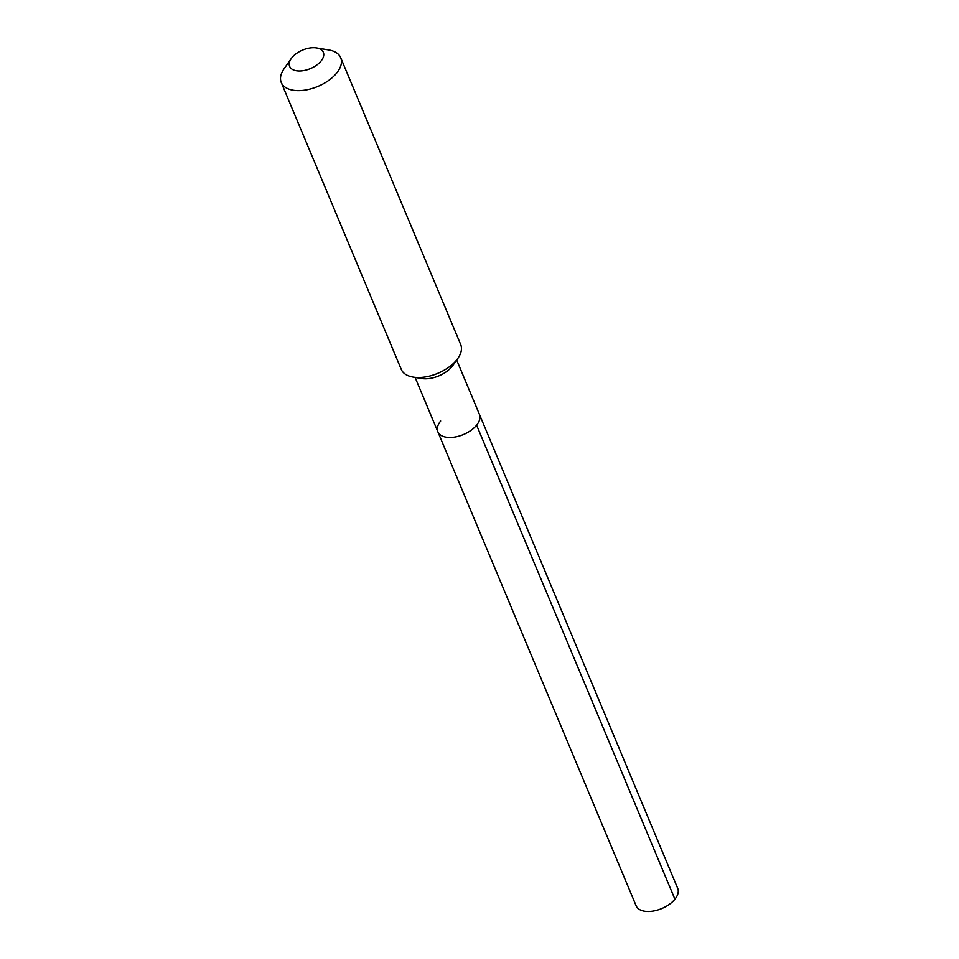 <?xml version="1.0" encoding="UTF-8"?>
<svg xmlns="http://www.w3.org/2000/svg" width="959" height="959" viewBox="0 0 959 959"><rect width="100%" height="100%" fill="white"/><g stroke="black" fill="none" stroke-linecap="round" stroke-linejoin="round"><path stroke-width="1.44" d="M440.672 421.013A22.537 12.407 -22.7 0 0 437.855 431.802A22.537 12.407 -22.7 0 0 454.998 437.028A22.537 12.407 -22.7 0 0 476.611 425.197A22.537 12.407 157.3 0 0 479.44 414.408A22.537 12.407 157.3 0 1 476.611 425.197A22.537 12.407 -22.7 0 1 454.998 437.028A22.537 12.407 -22.7 0 1 437.855 431.802L636.141 905.823A22.537 12.407 -22.7 0 0 653.283 911.05A22.537 12.407 -22.7 0 0 674.908 899.218L476.611 425.197M413.161 377.091L421.612 378.493A22.537 12.407 -22.7 0 0 452.061 366.506A22.537 12.407 157.3 0 0 452.888 365.415L457.827 358.414A32.198 17.73 157.3 0 1 456.652 359.961A32.198 17.73 -22.7 0 1 413.161 377.091A32.198 17.73 -22.7 0 1 401.27 369.395L281.275 82.534A32.198 17.73 -22.7 0 0 305.777 89.99A32.198 17.73 -22.7 0 0 336.657 73.088A32.198 17.73 157.3 0 0 340.685 57.672L460.692 344.545A32.198 17.73 157.3 0 1 457.827 358.414M291.272 58.535A18.245 10.046 -22.7 0 0 297.734 70.93A18.245 10.046 -22.7 0 0 321.037 61.052A18.245 10.046 157.3 0 0 316.59 47.95A18.245 10.046 157.3 0 0 291.932 57.66A18.245 10.046 -22.7 0 0 291.272 58.535L284.14 68.664A32.198 17.73 -22.7 0 0 281.275 82.534M316.59 47.95L328.805 49.976A32.198 17.73 157.3 0 1 340.685 57.672M456.688 360.021L677.725 888.43A22.537 12.407 157.3 0 1 674.908 899.218M415.103 377.414L437.855 431.802"/></g></svg>
